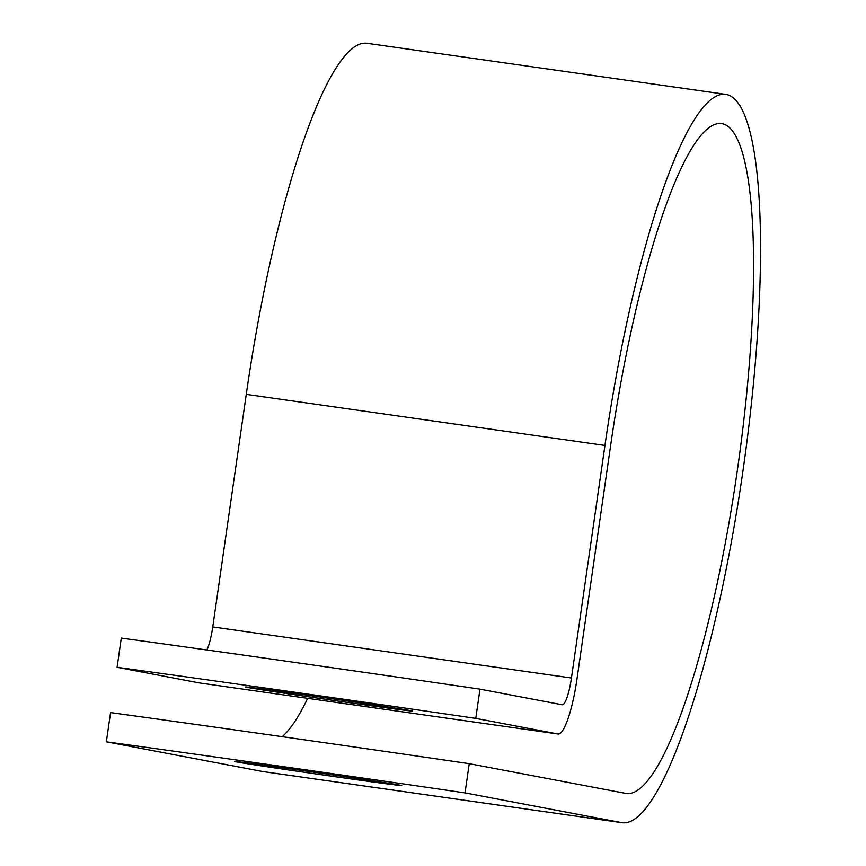 <?xml version="1.0" encoding="UTF-8"?>
<svg xmlns="http://www.w3.org/2000/svg" width="866" height="866" viewBox="0 0 866 866"><rect width="100%" height="100%" fill="white"/><g stroke="black" fill="none" stroke-linecap="round" stroke-linejoin="round"><path stroke-width="1.3" d="M334.038 776.542A84.392 0.725 -171.8 0 0 401.748 785.57A84.392 0.725 -171.8 0 0 302.396 770.534A84.392 0.725 -171.8 0 0 234.686 761.495A84.392 0.725 -171.8 0 0 334.038 776.542M313.135 696.015A84.392 0.725 8.2 0 1 412.487 711.062A84.392 0.725 8.2 0 1 344.776 702.023A84.392 0.725 8.2 0 1 245.424 686.987A84.392 0.725 8.2 0 1 313.135 696.015M117.083 667.307L121.294 638.09A430.575 3.724 8.2 0 1 479.981 689.152L562.175 704.762A28.048 5.348 98.1 0 0 562.229 704.772A28.048 5.348 98.1 0 0 571.441 678.002L604.944 445.438A367.834 70.114 -81.9 0 1 725.751 94.372A367.834 70.114 -81.9 0 1 743.32 468.419A367.834 70.114 -81.9 0 1 622.048 822.7L263.372 771.628A367.834 70.114 -81.9 0 1 262.755 771.53L106.345 741.826L110.556 712.599A430.575 3.724 8.2 0 1 469.242 763.671L625.653 793.375A338.314 64.485 -81.9 0 0 626.215 793.472A338.314 64.485 -81.9 0 0 737.745 467.629A338.314 64.485 -81.9 0 0 721.595 123.6A338.314 64.485 -81.9 0 0 610.487 446.488L576.972 679.052A57.578 10.977 98.1 0 1 558.061 734A57.578 10.977 98.1 0 1 557.964 733.989L475.77 718.379A430.575 3.724 -171.8 0 0 117.083 667.307L199.288 682.917A57.578 10.977 98.1 0 0 199.375 682.928A57.578 10.977 98.1 0 0 199.472 682.949M622.048 822.7A367.834 70.114 -81.9 0 1 621.442 822.603L465.031 792.899L469.242 763.671M106.345 741.826A430.575 3.724 8.2 0 1 465.031 792.899M475.77 718.379L479.981 689.152M307.647 698.353A338.314 64.485 -81.9 0 1 282.197 736.674M206.898 649.987A28.048 5.348 98.1 0 0 212.755 626.93L246.269 394.366A367.834 70.114 -81.9 0 1 367.076 43.3L725.751 94.372M199.288 682.917L557.964 733.989M262.755 771.53L621.442 822.603M212.755 626.93L571.441 678.002M246.269 394.366L604.944 445.438M199.375 682.928L558.061 734"/></g></svg>

